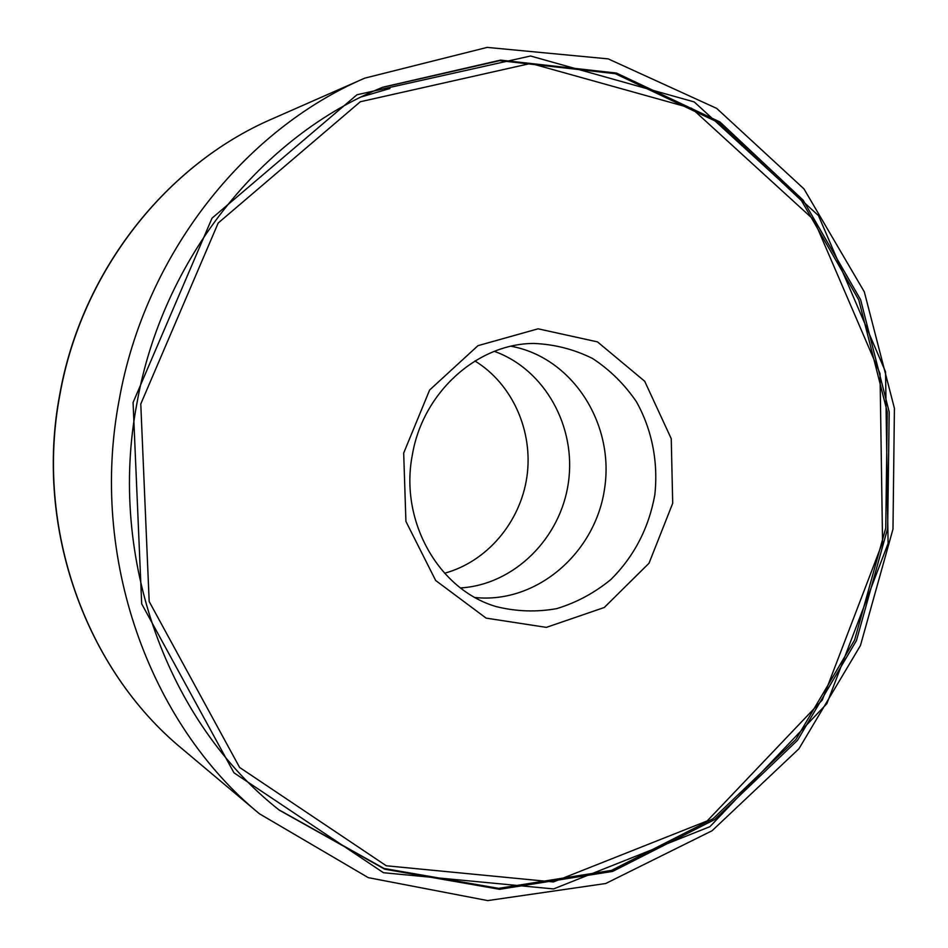 <?xml version="1.0" encoding="UTF-8"?>
<svg xmlns="http://www.w3.org/2000/svg" width="948" height="948" viewBox="0 0 948 948"><rect width="100%" height="100%" fill="white"/><g stroke="black" fill="none" stroke-linecap="round" stroke-linejoin="round"><path stroke-width="1.42" d="M361.555 96.826L389.924 88.496M119.14 400.139C144.736 255.213 243.541 130.149 364.767 78.151L487.154 47.4L608.225 58.883L716.688 108.392L803.975 188.901L864.327 291.877L894.414 408.304L892.98 529.138L860.452 645.517L798.903 748.813L712.09 830.732L605.713 883.512L487.71 900.6L368.286 877.647L259.444 813.787C148.943 723.17 89.195 556.891 119.14 400.139M133.076 402.533L212.02 218.17L356.969 94.764L530.548 56.003L694.232 101.934L818.468 215.587L885.55 371.841L888.086 543.488L826.869 703.665L709.957 826.656L553.585 888.928L383.466 872.729L233.966 772.81L141.69 603.852L133.076 402.533M136.939 403.256C162.262 259.397 261.861 135.931 382.909 87.18L500.591 60.115L616.437 73.055L719.97 121.972L803.169 200.194L860.618 299.698L889.188 411.953L887.66 528.38L856.459 640.552L797.541 740.281L714.472 819.665L612.669 871.402L499.584 889.295L384.746 869.209L279.399 810.22C168.27 723.182 107.219 558.55 136.939 403.256M382.293 87.429L499.714 60.636L615.276 73.695L718.525 122.576L801.498 200.668L858.781 299.959L887.269 411.953L885.752 528.095L854.622 640.007L795.858 739.511L713.015 818.74L611.46 870.406L498.648 888.359L384.059 868.475L278.878 809.805M140.778 403.978L218.182 223.029L360.335 101.744L530.75 63.421L691.661 108.309L813.941 219.9L880.028 373.559L882.564 542.457L822.283 700.051L707.196 820.932L553.395 881.948L386.274 865.773L239.607 767.442L149.18 601.518L140.778 403.978M403.682 453.049L429.634 390.007L477.97 345.664L538.097 328.814L597.489 341.884L644.699 381.25L671.243 438.687L672.713 503.281L649.025 563.231L604.255 607.502L546.356 627.375L486.123 618.12L435.689 580.508L405.922 521.436L403.682 453.049M412.344 454.933C422.749 392.425 477.247 343.603 533.748 343.449C554.438 344.278 574.026 349.291 592.524 358.463C609.848 369.815 624.495 384.248 636.44 401.762C652.034 429.669 658.422 462.351 654.795 495.034C648.752 528.143 634.153 556.275 611.01 579.406C594.621 592.867 576.526 602.62 556.701 608.64C536.378 612.266 516.174 611.567 496.077 606.566C438.569 589.798 399.357 520.855 412.344 454.933M511.067 346.245C572.201 357.443 614.363 423.223 604.694 487.865C595.842 552.625 536.912 603.923 475.09 597.524M494.37 351.353C544.946 369.483 576.55 426.967 568.385 482.662C560.588 538.417 514.124 584.715 460.503 587.938M474.936 360.987C512.572 384.035 533.428 431.34 526.922 476.726C520.428 522.123 487.13 561.678 444.553 573.232M59.961 394.38C81.812 271.081 166.647 164.265 272.313 118.832C166.35 164.419 81.599 271.247 59.771 394.368C34.306 527.526 85.593 669.418 182.123 748.802C85.841 669.667 34.448 527.716 59.961 394.38M364.767 78.151L272.313 118.832M259.444 813.787L182.123 748.802"/></g></svg>
